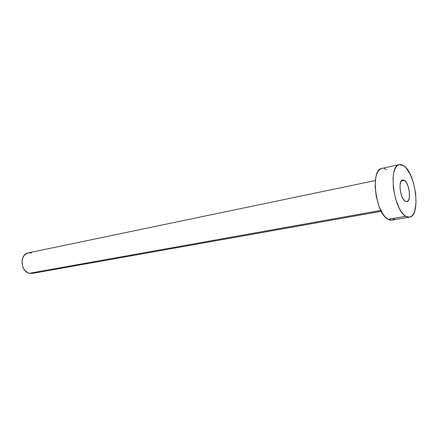 <?xml version="1.0" encoding="UTF-8"?>
<svg xmlns="http://www.w3.org/2000/svg" width="438" height="438" viewBox="0 0 438 438"><rect width="100%" height="100%" fill="white"/><g stroke="black" fill="none" stroke-linecap="round" stroke-linejoin="round"><path stroke-width="0.66" d="M404.405 180.357L401.203 181.009L404.405 180.357L402.604 179.914L401.131 181.124L400.206 183.834L399.993 187.628L400.518 191.926L401.706 196.049L403.371 199.345L405.249 201.316C400.151 198.655 397.939 180.221 402.648 179.903L404.405 180.357C409.47 183.298 411.572 201.37 406.864 201.71L405.249 201.316L407.044 201.672L408.484 200.369L409.366 197.637L409.377 191.806L407.877 185.652L406.256 182.378L404.405 180.357M375.339 180.538L28.284 252.885C19.453 254.122 20.329 271.615 29.351 273.301L380.836 210.437L29.351 273.301L32.248 273.405L381.279 211.297M391.851 220.117L390.346 220.139L388.057 219.312L385.708 217.505L383.398 214.762L379.264 206.922L376.341 197.018L375.12 186.665L375.788 177.565L376.795 173.957L378.208 171.165L379.949 169.292L381.832 168.416C370.126 169.254 375.426 213.563 388.057 219.312L405.851 216.301C393.521 210.366 387.991 165.312 399.352 164.589L403.82 165.799C415.969 173.322 420.874 216.268 409.503 217.155L405.851 216.301L388.057 219.312L391.807 220.122L409.459 217.16M384.137 168.493L386.415 169.572M394.414 218.792L392.492 219.953M403.82 165.799L406.059 167.853L410.253 174.373L413.592 183.248L415.618 193.196L416.051 202.827L414.802 210.766L413.587 213.717L412.021 215.819L410.165 216.985L408.085 217.155L405.851 216.301L403.551 214.445L401.285 211.642L399.138 207.995L395.552 198.77L393.406 188.252L393.045 178.167L393.559 173.815L394.512 170.158L395.859 167.338L397.534 165.449L399.478 164.562L401.597 164.683L403.82 165.799M32.275 273.4L29.351 273.301L27.725 272.693L24.829 270.394L22.787 266.966L21.916 262.937L22.365 258.935L24.046 255.595L26.696 253.427L28.256 252.89L31.547 253M34.191 272.743L32.647 273.323M399.352 164.589L381.821 168.422"/></g></svg>

